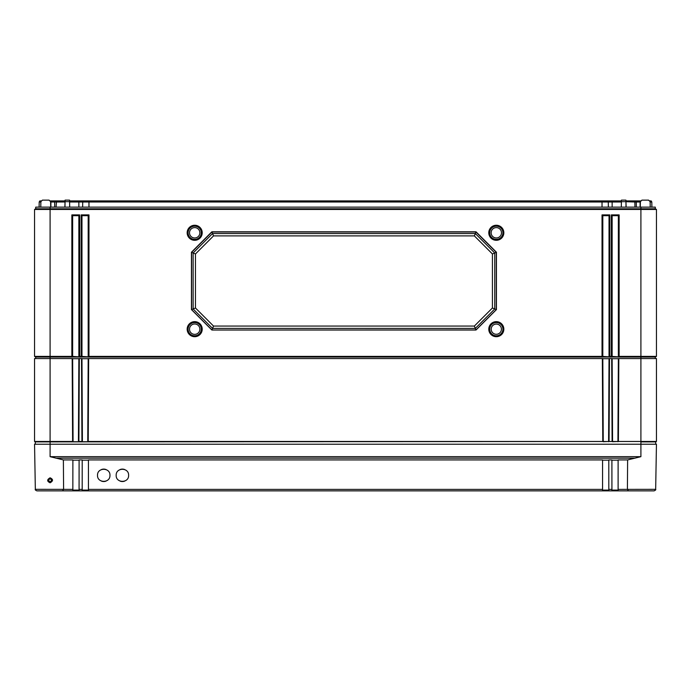 <?xml version="1.0" encoding="UTF-8"?>
<svg xmlns="http://www.w3.org/2000/svg" width="691" height="691" viewBox="0 0 691 691"><rect width="100%" height="100%" fill="white"/><g stroke="black" fill="none" stroke-linecap="round" stroke-linejoin="round"><path stroke-width="1.04" d="M649.937 200.908L651.164 200.908L651.803 201.997L651.898 207.127M640.574 200.908L635.616 200.908L636.256 201.997L636.351 207.127M625.925 200.908L635.616 200.908M621.425 200.908L607.631 200.908L608.27 201.997L608.365 207.127M69.575 200.908L607.631 200.908M65.075 200.908L56.567 200.908L56.049 207.127M50.426 200.908L56.567 200.908M40.855 201.997L39.197 201.997L39.836 200.908L41.063 200.908M55.384 200.908L54.744 201.997L50.633 201.997M54.649 207.127L54.744 201.997L65.049 201.997M83.369 200.908L82.73 201.997L69.601 201.997M82.635 207.127L82.73 201.997L88.966 201.997L88.966 207.127M602.034 200.908L602.034 201.997L88.966 201.997L88.966 200.908M602.034 207.127L602.034 201.997L612.14 201.997L612.14 207.127M621.399 201.997L612.14 201.997L612.14 200.908M625.951 201.997L626.124 207.127M634.433 200.908L634.882 201.997L625.942 201.72M634.951 207.127L634.882 201.997L640.125 201.997L640.125 207.127M640.367 201.997L640.125 200.908M650.145 201.997L651.803 201.997M39.197 201.997L39.102 207.127M35.716 358.56L35.716 357.057L34.55 356.383L34.55 209.459L35.716 208.786L35.716 207.127L655.284 207.127L655.284 208.786L656.45 209.459L655.284 208.786L640.903 208.786L640.903 207.127M50.719 207.127L50.624 201.66L49.07 200.131L42.419 200.131L49.07 200.131M641.93 200.131L648.581 200.131L641.93 200.131L640.376 201.66L640.281 207.127M621.313 207.127L621.434 200.131L625.916 200.131L626.037 207.127M64.963 207.127L65.084 200.131L69.566 200.131L69.687 207.127M650.231 207.127L650.136 201.66L648.581 200.131M78.428 441.73L78.86 358.56L79.327 358.56L78.895 441.463L78.428 441.73L73.073 441.73L72.641 358.715L78.86 358.715M81.97 358.715L88.189 358.715L87.757 441.73L82.402 441.73L81.935 441.463L81.503 358.56L81.97 358.56L82.402 441.73M602.811 358.715L609.03 358.715M612.14 358.715L618.359 358.715M42.419 200.131L40.864 201.66L40.769 207.127M35.716 357.057L655.284 357.057L656.45 356.383L656.45 209.459L640.903 209.459L640.903 208.786L50.098 208.786L50.098 207.127M655.284 358.56L655.284 357.057M34.55 356.383L35.327 356.832L34.55 356.383L71.864 356.383L71.864 214.901L79.638 214.901L79.638 356.383L81.192 356.383L81.192 214.901L88.966 214.901L88.966 356.383L602.034 356.383L602.034 214.901L609.808 214.901L609.808 356.383L611.362 356.383L611.362 214.901L619.136 214.901L619.136 356.383L656.45 356.383L655.673 356.832L656.45 356.383M35.293 444.227L35.293 441.895L34.55 441.463L34.55 358.56L50.098 358.56L50.098 208.786L35.716 208.786L34.55 209.459L640.903 209.459L640.903 358.56L656.45 358.56L656.45 441.463L655.707 441.895L655.707 444.227M503.834 232.781A7.523 7.523 0 0 1 496.311 240.304A7.523 7.523 0 0 1 488.787 232.781A7.523 7.523 0 0 1 496.311 225.257A7.523 7.523 0 0 1 503.834 232.781M202.213 232.781A7.523 7.523 0 0 1 194.689 240.304A7.523 7.523 0 0 1 187.166 232.781A7.523 7.523 0 0 1 194.689 225.257A7.523 7.523 0 0 1 202.213 232.781M503.834 329.175A7.523 7.523 0 0 1 496.311 336.698A7.523 7.523 0 0 1 488.787 329.175A7.523 7.523 0 0 1 496.311 321.652A7.523 7.523 0 0 1 503.834 329.175M202.213 329.175A7.523 7.523 0 0 1 194.689 336.698A7.523 7.523 0 0 1 187.166 329.175A7.523 7.523 0 0 1 194.689 321.652A7.523 7.523 0 0 1 202.213 329.175M211.878 330.013L191.459 309.594L191.45 252.224L211.869 231.796L476.021 231.796L496.44 252.224L496.432 309.594L476.013 330.013L211.878 330.013L475.961 329.952L496.311 309.603L496.311 252.353L475.961 232.003L211.93 232.003L191.58 252.353L191.58 309.603L211.93 329.952L212.569 328.398L206.937 322.766M619.136 214.901L618.359 215.678L618.359 356.832L611.362 356.383M619.136 356.383L618.359 356.832M79.638 356.383L78.86 356.832L71.864 356.383M88.966 356.383L88.189 356.832L81.192 356.383M609.808 356.383L609.03 356.832L602.034 356.383M72.641 356.832L72.641 215.678L78.86 215.678L78.86 356.832M71.864 214.901L72.641 215.678M79.638 214.901L78.86 215.678M612.14 356.832L612.14 215.678L618.359 215.678M602.811 356.832L602.811 215.678L609.03 215.678L609.03 356.832M81.97 356.832L81.97 215.678L88.189 215.678L88.189 356.832M611.362 214.901L612.14 215.678M609.808 214.901L609.03 215.678M602.034 214.901L602.811 215.678M88.966 214.901L88.189 215.678M81.192 214.901L81.97 215.678M503.696 232.781A7.385 7.385 0 0 1 496.311 240.166A7.385 7.385 0 0 1 488.926 232.781A7.385 7.385 0 0 1 496.311 225.396A7.385 7.385 0 0 1 503.696 232.781M502.918 232.781A6.608 6.608 0 0 1 496.311 239.388A6.608 6.608 0 0 1 489.703 232.781A6.608 6.608 0 0 1 496.311 226.173A6.608 6.608 0 0 1 502.918 232.781M501.493 232.781A5.183 5.183 0 0 0 496.311 227.598A5.183 5.183 0 0 0 491.128 232.781A5.183 5.183 0 0 0 496.311 237.963A5.183 5.183 0 0 0 501.493 232.781M202.074 232.781A7.385 7.385 0 0 1 194.689 240.166A7.385 7.385 0 0 1 187.304 232.781A7.385 7.385 0 0 1 194.689 225.396A7.385 7.385 0 0 1 202.074 232.781M201.297 232.781A6.608 6.608 0 0 1 194.689 239.388A6.608 6.608 0 0 1 188.082 232.781A6.608 6.608 0 0 1 194.689 226.173A6.608 6.608 0 0 1 201.297 232.781M199.872 232.781A5.183 5.183 0 0 0 194.689 227.598A5.183 5.183 0 0 0 189.507 232.781A5.183 5.183 0 0 0 194.689 237.963A5.183 5.183 0 0 0 199.872 232.781M503.696 329.175A7.385 7.385 0 0 1 496.311 336.56A7.385 7.385 0 0 1 488.926 329.175A7.385 7.385 0 0 1 496.311 321.79A7.385 7.385 0 0 1 503.696 329.175M502.918 329.175A6.608 6.608 0 0 1 496.311 335.783A6.608 6.608 0 0 1 489.703 329.175A6.608 6.608 0 0 1 496.311 322.567A6.608 6.608 0 0 1 502.918 329.175M501.416 329.175A5.105 5.105 0 0 0 496.311 324.07A5.105 5.105 0 0 0 491.206 329.175A5.105 5.105 0 0 0 496.311 334.28A5.105 5.105 0 0 0 501.416 329.175M202.074 329.175A7.385 7.385 0 0 1 194.689 336.56A7.385 7.385 0 0 1 187.304 329.175A7.385 7.385 0 0 1 194.689 321.79A7.385 7.385 0 0 1 202.074 329.175M201.297 329.175A6.608 6.608 0 0 1 194.689 335.783A6.608 6.608 0 0 1 188.082 329.175A6.608 6.608 0 0 1 194.689 322.567A6.608 6.608 0 0 1 201.297 329.175M199.872 329.175A5.183 5.183 0 0 0 194.689 323.993A5.183 5.183 0 0 0 189.507 329.175A5.183 5.183 0 0 0 194.689 334.358A5.183 5.183 0 0 0 199.872 329.175M191.459 309.594L193.135 308.963L193.135 281.272M480.953 322.766L475.322 328.398L212.569 328.398L193.135 308.963L193.135 252.992L191.45 252.224M211.869 231.796L212.569 233.558L475.322 233.558L476.021 231.796M195.467 253.96L213.536 235.89L474.354 235.89L492.424 253.96L492.424 307.996L474.354 326.066L213.536 326.066L195.467 307.996L195.467 253.96L193.135 252.992L206.816 239.311M193.135 252.992L212.569 233.558L475.322 233.558L494.756 252.992L496.44 252.224M481.074 239.311L494.756 252.992L494.756 308.963L496.432 309.594M494.756 281.272L494.756 308.963L475.322 328.398L476.013 330.013M474.354 326.066L475.322 328.398M213.536 326.066L212.569 328.398M195.467 307.996L193.135 308.963M213.536 235.89L212.569 233.558M474.354 235.89L475.322 233.558M492.424 253.96L494.756 252.992M492.424 307.996L494.756 308.963M628.465 490.869L654.109 490.869C655.552 490.187 656.07 489.677 655.664 489.34L656.45 444.227L640.903 444.227L640.903 456.673L627.618 459.93L627.411 489.366L628.465 490.869L618.16 490.869L618.117 489.392L655.664 489.34C656.07 489.677 655.552 490.187 654.109 490.869L641.637 490.869M36.891 490.869C35.448 490.187 34.93 489.677 35.336 489.34C34.93 489.677 35.448 490.187 36.891 490.869L72.84 490.869L72.883 459.93L63.382 459.93L63.589 489.366L35.336 489.34L34.55 444.227L640.903 444.227L640.903 441.895L655.707 441.895M50.098 481.947L51.808 480.236L50.098 481.99L48.387 480.236L50.098 481.947M50.098 478.569L51.808 480.245L50.098 478.569L48.387 480.236L50.098 478.569L50.098 477.809C53.302 479.295 53.302 480.953 50.098 482.784C46.893 481.299 46.893 479.64 50.098 477.809M63.382 459.93L50.098 456.673L640.903 456.673M611.924 490.869L602.587 490.869L608.806 490.869L608.788 459.93L611.898 459.93L611.924 490.869L637.24 490.869M82.194 490.869L79.076 490.869L79.102 459.93L82.212 459.93L82.194 490.869L602.587 490.869M53.76 490.869L79.076 490.869M62.397 490.869L37.798 490.869M75.457 490.092L75.457 490.869L82.056 490.869M608.944 490.869L615.543 490.869L615.543 490.092M611.898 490.092L618.117 490.092M602.569 490.092L608.788 490.092M72.883 490.092L79.102 490.092M82.212 490.092L88.431 490.092M88.431 490.705L88.431 459.93L602.569 459.93L602.569 490.705M72.883 489.392L63.589 489.366L62.536 490.869M627.618 459.93L618.117 459.93L618.117 489.392M97.517 475.322C97.172 483.337 110.301 483.337 109.955 475.322C110.301 467.306 97.172 467.306 97.517 475.322M116.174 475.322C115.829 483.337 128.958 483.337 128.612 475.322C128.958 467.306 115.829 467.306 116.174 475.322M611.898 460.154L618.117 460.154M602.569 460.154L608.788 460.154M82.212 460.154L88.431 460.154M72.883 460.154L79.102 460.154M101.447 481.1A6.219 6.219 0 0 0 106.025 481.1M106.025 469.543A6.219 6.219 0 0 0 101.447 469.543M120.104 481.1A6.219 6.219 0 0 0 124.682 481.1M124.682 469.543A6.219 6.219 0 0 0 120.104 469.543M35.293 441.895L656.45 441.463M88.223 441.463L87.757 441.73L88.189 358.56L88.655 358.56L88.223 441.463L602.777 441.463L602.345 358.56L602.811 358.56L603.243 441.73L602.777 441.463M608.598 441.73L609.03 358.56L609.497 358.56L609.065 441.463L603.243 441.73M609.065 441.463L612.105 441.463L611.673 358.56L612.14 358.56L612.572 441.73L612.105 441.463M617.927 441.73L618.359 358.56L618.825 358.56L618.393 441.463L612.572 441.73M618.393 441.463L640.903 441.463L640.903 358.56L618.825 358.56M34.55 441.463L72.607 441.463L72.175 358.56L72.641 358.56L73.073 441.73L72.607 441.463M78.895 441.463L81.935 441.463M609.497 358.56L611.673 358.56M79.327 358.56L81.503 358.56M50.098 456.673L50.098 358.56L72.175 358.56M88.655 358.56L602.345 358.56M50.875 200.908L50.875 207.127M65.058 201.72L64.876 207.127M78.86 200.908L78.86 207.127M65.058 201.66L69.592 201.66M621.408 201.66L625.942 201.66M50.098 482.784L50.098 481.99M88.431 489.392L602.569 489.392M82.212 489.392L79.102 489.392M611.898 489.392L608.788 489.392M55.859 458.15L635.141 458.15"/></g></svg>
